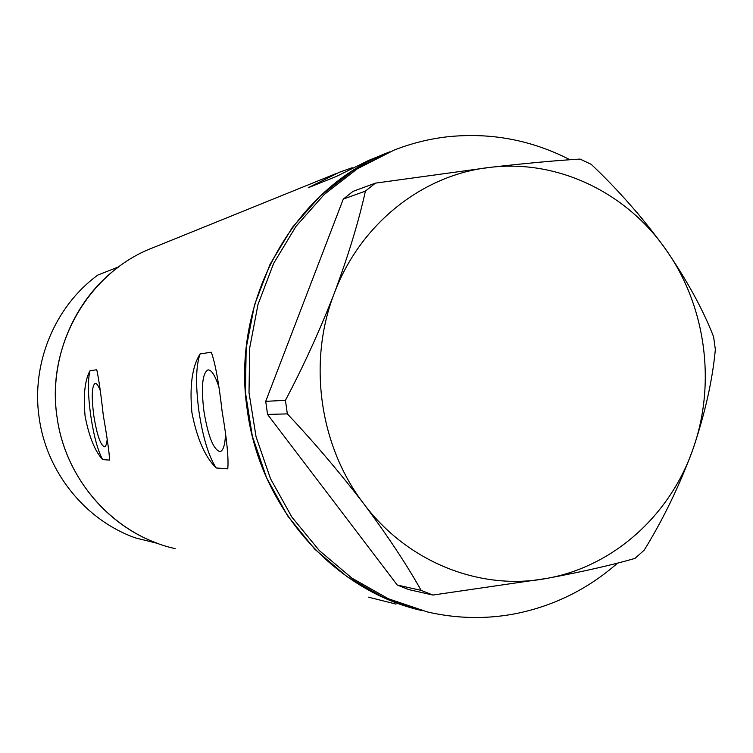 <?xml version="1.0" encoding="UTF-8"?>
<svg xmlns="http://www.w3.org/2000/svg" width="753" height="753" viewBox="0 0 753 753"><rect width="100%" height="100%" fill="white"/><g stroke="black" fill="none" stroke-linecap="round" stroke-linejoin="round"><path stroke-width="1.13" d="M100.168 390.365C98.304 385.545 96.638 383.192 95.17 383.315C91.857 385.743 91.377 396.398 93.739 415.298C96.873 434.716 100.45 445.221 104.451 446.802C105.806 446.548 106.71 444.129 107.152 439.554M218.558 385.913C214.878 375.088 211.339 369.742 207.95 369.883C202.369 373.187 201.023 386.938 203.912 411.138C208.063 436.203 213.428 449.692 219.998 451.602C223.114 450.896 224.94 445.362 225.495 434.989M191.883 412.371C196.928 438.5 205.042 457.033 216.215 467.971C208.675 456.422 202.905 437.54 198.933 411.326C195.479 385.084 195.865 365.949 200.082 353.919C192.222 366.316 189.492 385.8 191.883 412.371M85.098 416.23C89.052 436.674 94.897 451.132 102.643 459.584C97.777 450.652 93.796 435.921 90.699 415.411C87.941 394.883 87.696 380.001 89.974 370.777C84.807 380.293 83.178 395.447 85.098 416.23M396.031 604.094L368.424 597.167M335.612 173.783L153.424 247.558C88.75 271.777 45.848 345.881 57.059 417.247C65.539 480.941 115.134 535.289 175.12 548.626M247.332 410.366C260.143 507.993 334.012 590.776 421.793 610.561L383.098 597.28L347.011 576.647L314.82 549.248L287.674 515.927L266.581 477.788L252.321 436.138L245.44 392.407L246.175 348.15L254.505 304.918L270.092 264.218L292.333 227.462L320.401 195.846L353.251 170.404L389.725 151.871C294.583 187.224 230.286 300.513 247.332 410.366M216.215 467.971L227.773 468.818C228.743 458.483 226.851 439.3 222.097 411.279C218.878 382.882 215.273 363.191 211.282 352.206L200.082 353.919M102.643 459.584L109.618 460.102C109.194 452.007 107.095 437.164 103.321 415.571C100.902 393.687 98.709 378.411 96.742 369.742L89.974 370.777M352.169 167.721L339.396 172.249L308.241 187.723L336.224 176.522L368.669 160.398L385.677 153.508M617.648 563.056C587.585 589.43 553.069 606.4 514.12 613.977C485.327 619.295 456.422 618.618 427.384 611.944L388.35 598.757L351.915 578.116L319.385 550.631L291.919 517.142L270.543 478.767L256.067 436.806L249.017 392.727L249.667 348.102L257.987 304.494L273.631 263.428L296.004 226.342L324.261 194.443L357.355 168.776L394.101 150.101C411.59 143.258 429.53 138.806 447.931 136.735C490.89 132.349 531.58 140.02 570.002 159.749M636.953 212.515L642.94 219.622M644.182 550.179C663.289 519.194 679.517 485.61 692.864 449.437C704.977 413.755 712.47 380.453 715.35 349.533L713.618 336.836C702.973 309.436 686.924 280.144 665.473 248.97C643.25 218.351 618.495 190.142 591.218 164.333L580.064 159.071C555.912 160.502 525.848 163.279 489.864 167.401L375.436 183.13L365.403 191.121C358.71 221.486 348.357 255.483 334.351 293.115C319.79 330.445 303.487 366.193 285.434 400.332L287.345 413.886C313.86 442.02 339.368 472.037 363.868 503.926C387.277 535.279 406.366 564.091 421.134 590.371L432.89 595.049L546.706 578.426C582.304 571.781 611.709 565.117 634.92 558.434L644.182 550.179M365.403 191.121L343.283 199.093L353.016 191.366L375.436 183.13M343.283 199.093L265.715 401.34L285.434 400.332M287.345 413.886L267.56 414.432L397.245 585.034L421.134 590.371M432.89 595.049L408.644 589.571L397.245 585.034M363.868 503.926C407.608 562.416 480.527 591.039 546.706 578.426C613.177 566.689 669.925 515.476 692.864 449.437C716.489 383.616 705.881 305.492 665.473 248.97C625.677 192.043 557.116 159.165 489.864 167.401C422.649 174.696 360.273 223.933 334.351 293.115C307.516 361.816 319.413 446.181 363.868 503.926M267.56 414.432L265.715 401.34M39.194 417.887C31.014 363.605 54.809 306.415 97.89 275.024L118.663 266.873C73.455 299.854 48.456 360.066 57.059 417.247C64.833 474.55 105.599 524.916 157.989 543.515L135.324 537.868C85.381 520.154 46.582 472.3 39.194 417.887"/></g></svg>
